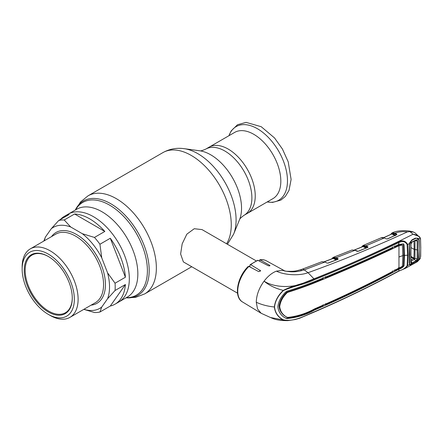 <?xml version="1.0" encoding="UTF-8"?>
<svg xmlns="http://www.w3.org/2000/svg" width="443" height="443" viewBox="0 0 443 443"><rect width="100%" height="100%" fill="white"/><g stroke="black" fill="none" stroke-linecap="round" stroke-linejoin="round"><path stroke-width="0.66" d="M228.2 149.075A38.242 22.078 60 0 1 253.18 182.776A38.242 22.078 60 0 1 247.321 213.415A38.242 22.078 -120 0 0 253.18 182.776A38.242 22.078 -120 0 0 228.2 149.075A38.242 22.078 -120 0 0 209.079 147.181A38.242 22.078 60 0 1 228.2 149.075M44.328 240.765A46.703 26.962 60 0 1 45.452 237.005L51.277 228.715A46.703 26.962 60 0 1 70.686 226.977L82.337 233.71A46.703 26.962 60 0 1 101.746 257.854L107.577 272.871A46.703 26.962 60 0 1 107.577 298.748L101.746 307.038L99.93 312.022L110.29 306.035A50.696 29.271 -120 0 0 115.053 304.169L118.818 301.993A50.696 29.271 -120 0 0 126.593 261.364A50.696 29.271 -120 0 0 93.473 216.688A50.696 29.271 -120 0 0 68.122 214.179A50.696 29.271 60 0 1 93.473 216.688A50.696 29.271 60 0 1 126.593 261.364A50.696 29.271 60 0 1 118.818 301.993L127.34 297.076A50.696 29.271 60 0 0 135.109 256.447A50.696 29.271 60 0 0 101.99 211.771A50.696 29.271 60 0 0 76.639 209.262L64.351 216.356A50.696 29.271 -120 0 0 60.359 219.545M256.176 260.861L202.036 229.601L194.255 228.721L186.852 234.153L182.178 243.844L180.622 254.005L183.385 261.907L237.526 293.166M249.077 266.503A18.656 10.77 -60 0 1 249.869 265.878M272.899 198.652A38.242 22.078 -120 0 0 278.763 168.008A38.242 22.078 -120 0 0 253.778 134.312A38.242 22.078 -120 0 0 234.657 132.413L205.729 149.119A38.242 22.078 60 0 1 224.845 151.013A38.242 22.078 60 0 1 249.83 184.709A38.242 22.078 60 0 1 243.966 215.353L272.899 198.652M82.337 233.71L94.459 237.442L104.825 231.456A50.696 29.271 -120 0 0 89.702 218.864A50.696 29.271 -120 0 0 74.585 213.997L64.218 219.983L70.686 226.977M94.459 237.442A50.696 29.271 60 0 1 99.93 244.248L101.746 257.854M107.577 272.871L115.047 283.215L125.413 277.229A50.696 29.271 -120 0 0 110.29 238.262L99.93 244.248M115.047 283.215A50.696 29.271 60 0 1 115.047 290.508L107.577 298.748M115.053 304.169A50.696 29.271 -120 0 0 125.413 284.522L115.047 290.508M99.93 312.022A50.696 29.271 60 0 1 94.459 312.509L83.821 309.352M22.15 269.128L22.15 266.952A39.571 22.848 60 0 1 30.345 248.839A39.571 22.848 60 0 1 50.131 250.799A39.571 22.848 60 0 1 75.986 285.669A39.571 22.848 60 0 1 69.916 317.376A39.571 22.848 60 0 1 50.131 315.416L48.248 314.331A36.907 21.308 60 0 1 22.15 269.128A36.907 21.308 60 0 1 48.248 254.06A36.907 21.308 60 0 1 74.346 299.263A36.907 21.308 60 0 1 48.248 314.331L50.131 315.416M48.248 311.938A33.978 19.614 60 0 1 24.221 270.324A33.978 19.614 60 0 1 48.248 256.453L48.248 256.453A33.978 19.614 60 0 1 72.275 298.067A33.978 19.614 60 0 1 48.248 311.938M48.486 256.591A33.308 19.232 -120 0 0 32.062 255.074A33.308 19.232 -120 0 0 26.957 281.77A33.308 19.232 -120 0 0 48.719 311.119A33.308 19.232 -120 0 0 65.376 312.769A33.308 19.232 -120 0 0 72.27 297.79M101.746 307.038A46.703 26.962 60 0 1 83.899 309.308M43.824 241.053L45.452 237.005M51.277 228.715L58.747 220.47L69.114 214.49A50.696 29.271 -120 0 0 64.351 216.356M58.747 220.47A50.696 29.271 60 0 1 64.218 219.983M104.825 231.456L74.585 213.997M125.413 277.229L110.29 238.262M110.29 306.035L125.413 284.522M274.533 306.988A0.664 0.382 180 0 1 274.372 306.988C267.638 306.301 261.608 304.723 256.275 302.253L257.544 308.987L261.149 313.267L270.474 317.509L283.249 319.94C277.977 317.16 275.02 312.841 274.372 306.988C275.02 300.996 277.977 295.464 283.249 290.392C294.063 284.843 304.778 283.642 314.115 279.029C343.308 267.179 371.439 254.797 398.512 241.884C402.576 239.968 405.611 240.826 407.615 244.458L408.114 255.157L407.615 265.595L405.384 268.336L398.717 271.171A0.664 0.349 -118.2 0 0 398.838 270.906C402.482 269.975 405.251 268.231 407.156 265.673L407.638 255.257L407.156 244.58C405.251 241.429 402.482 240.77 398.838 242.609C371.788 255.539 343.646 267.921 314.419 279.76C305.033 284.301 294.567 285.735 283.431 290.547C278.154 295.559 275.186 301.041 274.533 306.988C275.186 312.808 278.154 317.094 283.431 319.84A0.664 0.41 120.9 0 1 283.249 319.94L287.911 320.627L295.265 319.514L299.761 318.201L314.281 312.038A0.664 0.321 67.8 0 0 314.419 311.767C343.646 299.152 371.788 285.53 398.838 270.906L398.949 269.167C401.092 268.552 402.781 267.445 404.022 265.85L404.448 255.428A11.994 6.922 180 0 1 407.638 255.257A0.664 0.382 180 0 0 408.114 255.157M283.431 319.84C294.578 322.122 305.044 315.488 314.419 311.767M402.831 255.306A12.659 7.309 180 0 1 403.883 255.113L403.462 244.508L404.022 244.818L403.473 243.833L398.883 244.464C371.865 257.383 343.751 269.759 314.536 281.593C306.152 284.954 296.926 288.16 286.859 291.212L285.646 292.103C281.045 296.649 278.448 301.545 277.861 306.8C278.448 311.922 281.045 315.709 285.646 318.174L286.859 318.567C296.926 317.62 306.152 314.779 314.536 310.034C343.751 297.458 371.865 283.847 398.883 269.206L398.916 269.183M323.041 304.762L322.986 305.919L314.054 309.751C305.659 314.513 296.406 317.343 286.311 318.235L285.098 317.841M314.126 282.556L314.608 282.839C306.406 286.123 297.425 289.29 287.651 292.347L287.097 292.02C296.915 289.008 305.925 285.851 314.126 282.556L323.041 278.874L322.986 277.645M287.097 292.02L286.427 292.518L286.992 292.845L287.651 292.347M286.992 292.845C282.7 297.126 280.275 301.727 279.705 306.639C280.275 311.418 282.7 314.945 286.992 317.227L286.427 316.917C282.13 314.641 279.688 311.102 279.107 306.307C279.688 301.373 282.13 296.777 286.427 292.518M324.774 277.373L325.611 277.822C348.619 268.342 370.935 258.485 392.548 248.263L392.492 247.028M325.544 276.593L325.611 277.822M394.137 246.734L394.896 247.144L398.523 245.4L398.478 244.171M394.181 246.712L394.896 247.128L394.835 245.915M398.993 245.682L398.523 245.4L401.89 244.641L402.405 244.946L402.831 255.716L402.405 266.321L398.966 268.004L398.966 245.699L402.405 244.946M403.462 244.508L403.313 243.938M403.883 255.113L403.462 265.534C402.25 267.151 400.588 268.27 398.478 268.884L394.835 270.834L394.259 270.523M398.523 267.727L398.478 268.884L398.949 269.167M394.896 269.671L394.835 270.834M404.022 244.818L404.448 255.428M398.434 245.444L398.966 245.699M314.608 282.839C343.818 271.022 371.921 258.646 398.91 245.727M286.427 316.917L287.651 317.437C297.425 316.296 306.406 313.434 314.608 308.849C343.818 296.284 371.921 282.678 398.91 268.037L398.966 268.004M324.874 304.43L325.544 304.79C348.547 294.501 370.863 283.598 392.492 272.08L392.548 270.917M325.544 304.79L325.611 303.627M398.412 268.923L398.883 269.206M418.79 257.787L419.167 257.743L418.757 259.393L418.048 260.528L415.362 262.627L411.957 264.521L410.013 264.986L409.548 264.537L409.354 262.876L409.637 264.166A0.399 0.321 147.5 0 1 409.548 264.537L407.615 265.595A0.664 0.404 -174.6 0 1 407.156 265.673M409.232 263.125L409.232 245.466L409.598 254.21L409.232 263.125L409.758 254.293L409.376 244.868M409.609 254.271L409.637 264.166M409.232 245.466L409.548 243.5L409.354 245.256M405.384 268.336L417.439 261.663L420.169 258.618L420.545 256.702L420.723 248.445L420.545 239.929L420.169 238.201L418.757 238.938L418.048 238.256L415.362 238.157L411.957 239.851L410.013 242.277L409.548 243.5L407.615 244.458A0.664 0.365 174.8 0 1 407.156 244.58M398.916 244.447L398.838 242.609A0.664 0.371 64.3 0 0 398.512 241.884M283.431 290.547L283.249 290.392C275.507 288.454 269.111 285.375 264.067 281.167C274.095 287.634 292.087 288.227 303.737 282.916L313.96 278.857L308.057 272.694C299.241 276.061 284.323 275.097 276.399 271.138L282.645 270.335L286.2 271.271C294.805 271.409 294.911 271.354 301.999 269.289L301.999 269.289A7.326 3.3 -110.9 0 0 300.974 270.352M256.275 302.253C256.447 295.116 259.044 288.083 264.067 281.167C267.86 276.205 271.969 272.86 276.399 271.138M314.419 279.76A0.664 0.316 -113 0 0 314.115 279.029L313.96 278.857C348.707 264.98 381.744 250.101 413.07 234.214L419.211 236.518L420.263 237.897A0.399 0.277 -24 0 1 420.169 238.201C418.818 235.992 416.453 234.657 413.07 234.214L409.93 231.639L407.366 231.899C402.964 231.318 398.827 231.75 394.968 233.19L396.801 234.087L396.784 234.701L387.475 238.938L386.379 238.932L384.28 237.98L365.957 245.81L367.878 246.757L367.84 247.377L358.226 251.314L357.158 251.286L354.993 250.284L336.154 257.71L338.053 258.668L337.992 259.305L328.158 263.103L327.106 263.07L324.896 262.034L304.258 269.87C296.871 272.284 289.667 272.439 282.645 270.335L285.109 271.116L266.309 260.783A23.784 13.733 120 0 0 260.202 259.914L259.736 259.808C262.167 259.415 264.36 259.736 266.309 260.783M418.79 240.399L419.167 240.322L418.757 238.938A0.399 0.293 147.1 0 1 418.557 239.076M418.048 238.256L417.743 238.555M415.362 238.157L415.252 238.555L415.362 238.157L415.252 238.555L411.857 240.244L410.068 242.382M411.957 239.851L411.857 240.244M392.099 232.902C398.268 229.823 409.055 230.299 413.64 232.121L415.141 232.94L420.202 237.819A0.399 0.277 -24 0 1 420.263 237.897L420.584 239.635M420.545 239.929L420.761 248.13M419.167 240.322L419.167 257.743M417.439 261.663L420.274 258.551L418.596 259.365M410.068 264.521L410.013 264.986M420.545 256.702L420.224 258.435M392.902 234.425L393.284 234.314L393.046 235.023M391.955 232.968L391.955 232.968A0.399 0.327 63.3 0 0 391.828 233.494L390.881 234.375M325.079 262.018L321.906 261.713L325.179 262.167M248.927 266.426A23.784 13.733 120 0 0 237.747 291.178A23.784 13.733 120 0 0 242.526 301.976C233.389 296.948 237.249 276.919 248.185 266.464L248.927 266.426L258.729 271.614L260.545 270.717L250.777 264.731L250.085 264.715L249.869 266.924M250.085 264.715L257.793 260.268L268.153 265.673C269.626 266.06 270.136 265.938 269.665 265.302L260.202 259.914L259.293 260.872M269.97 265.634L269.665 265.302L269.665 265.878M407.366 231.899C373.072 247.609 339.969 261.209 308.057 272.694L304.258 269.87A7.326 3.3 -110.9 0 0 301.999 269.289L321.906 261.713M367.878 246.757L367.601 247.26L365.68 246.314L363 246.015L362.972 246.574L354.516 250.013M361.56 247.072L362.983 245.549A0.399 0.327 65.1 0 1 362.994 245.544L363.138 245.483A0.399 0.327 68.9 0 0 363 246.015M362.994 245.544L365.957 245.81L365.68 246.314M365.984 248.063L362.972 246.574M362.662 246.618L362.756 246.253A0.399 0.282 -164.9 0 1 362.845 246.552L362.856 246.513M355.269 250.417L352.013 250.002L333.086 257.438A0.399 0.327 64.3 0 0 332.97 257.959L332.056 258.751M336.137 259.947L333.119 258.424L324.437 261.758M333.119 258.424L333.396 257.92L336.951 259.714M337.688 259.465L337.776 259.172L335.877 258.214L333.396 257.92M331.724 258.878L333.086 257.438A0.399 0.327 64.3 0 1 333.103 257.433L333.357 257.328A0.399 0.327 70.9 0 0 333.208 257.859L332.903 258.097A0.399 0.288 -164.4 0 1 332.998 258.363L332.998 258.363A0.399 0.288 -164.4 0 1 332.986 258.402M333.357 257.328L336.154 257.71L335.877 258.214M362.756 246.253L361.887 246.939M362.983 245.549A0.399 0.327 65.1 0 0 362.867 246.07M384.28 237.98L381.279 237.758C381.866 237.348 382.924 237.415 384.458 237.963L384.28 237.98M413.64 232.121L409.93 231.639M393.439 234.042L393.284 234.314L393.738 234.192M392.027 233.406A0.399 0.327 68.8 0 1 392.16 232.874L394.968 233.19L394.702 233.699L392.027 233.406L395.726 235.161M396.801 234.087L396.535 234.596L394.702 233.699M395.455 235.67L391.966 233.965L383.738 237.692M391.656 234.015L391.745 233.655A0.399 0.282 -166 0 1 391.839 233.943L391.85 233.91M409.609 253.972L409.758 254.293M415.584 262.372L418.541 259.515L412.223 263.363L409.769 264.416L412.018 264.366L415.584 262.372M415.351 238.495L416.42 238.218L418.541 239.048L418.895 240.289L419.128 249.304L418.541 259.515M418.541 239.048L412.095 242.044L410.921 244.11L410.921 262.339L411.425 263.081A0.399 0.321 -78.5 0 1 411.414 263.507L410.799 262.599L410.799 244.309L411.414 242.581L412.223 241.8L415.994 239.945L415.844 240.2L416.597 240.123L417.201 240.937L414.975 240.66L414.975 258.496L417.206 258.911L417.206 240.937L417.577 240.854L417.577 258.884L416.88 260.445L416.597 260.207L417.201 258.911L417.577 258.884M409.769 264.416L409.504 263.153M412.156 242.028L409.769 243.395L409.504 245.134M415.584 238.472L412.018 240.217L409.769 243.395M416.597 240.123A0.399 0.305 -72.6 0 0 416.88 239.879L417.577 240.854M410.932 244.165L411.425 242.67M411.425 263.081L412.095 262.943L412.223 263.363M410.977 261.503L412.095 262.943L415.839 260.849L415.994 261.248M411.043 260.052L413.923 258.119L414.975 258.496L414.482 259.31L415.839 260.849L416.597 260.207M409.792 242.808L409.814 243.262M414.482 259.31L410.855 261.348M414.421 259.343A2.398 1.274 -119.4 0 0 413.635 258.59L411.143 257.156M411.082 247.648L414.177 249.376L413.939 258.131L411.159 256.525M414.482 259.305L413.651 258.579M417.827 250.007L414.177 249.376L413.978 241.125M409.769 242.41L410.362 242.986M75.548 209.893A53.553 30.921 60 0 1 109.526 205.087A53.553 30.921 60 0 1 146.411 260.196A53.553 30.921 60 0 1 126.249 297.702M75.338 210.015A54.483 31.459 60 0 1 110.667 203.669A54.483 31.459 60 0 1 148.388 260.872A54.483 31.459 60 0 1 126.039 297.823M75.321 210.026L80.565 201.942L88.007 195.85A56.626 32.693 60 0 1 116.321 198.658A56.626 32.693 60 0 1 153.311 248.556A56.626 32.693 60 0 1 144.634 293.936L191.741 266.736M88.007 195.85L162.908 152.608A56.626 32.693 60 0 1 191.221 155.415A56.626 32.693 60 0 1 226.578 243.766M233.572 234.258L239.513 219.722A43.597 25.168 60 0 0 210.713 154.801A43.597 25.168 60 0 0 199.715 150.792L184.155 148.671A54.129 31.254 60 0 1 197.816 153.649A54.129 31.254 60 0 1 233.572 234.258L227.409 244.248M267.207 201.936A42.534 24.559 -120 0 0 287.058 174.83A42.534 24.559 -120 0 0 257.4 128.714A42.534 24.559 -120 0 0 228.965 135.702M30.345 248.839L55.785 234.148A39.571 22.848 60 0 1 75.57 236.108A39.571 22.848 60 0 1 101.425 270.983A39.571 22.848 60 0 1 95.356 302.691L69.916 317.376M51.549 236.595A40.906 23.617 60 0 1 76.512 234.48A40.906 23.617 60 0 1 104.432 275.258A40.906 23.617 60 0 1 91.12 305.138M286.859 318.567L286.311 318.235M314.054 309.751L314.536 310.034M399.171 257.006A11.994 6.922 180 0 1 402.831 255.716M403.462 265.534L404.022 265.85M398.512 271.177A0.664 0.349 -118.2 0 0 398.717 271.171C371.655 285.79 343.513 299.413 314.281 312.038M420.723 248.445L420.673 256.536M260.246 270.236L260.246 271.304M258.347 260.357A23.784 13.733 120 0 0 250.777 264.731M367.513 247.559L367.601 247.26M363.243 246.064L366.787 247.814M332.804 258.463L332.903 258.097M126.017 297.834L135.641 297.336L144.634 293.936M199.715 150.792C200.457 151.113 202.462 150.554 205.729 149.119M239.513 219.722C239.608 218.92 241.092 217.463 243.966 215.353M162.908 152.608C169.547 148.931 176.63 147.619 184.155 148.671M228.915 135.73L231.202 130.89L237.52 124.727L246.075 122.373L261.215 126.704L274.522 137.934L282.429 149.031L288.221 161.861L291.112 179.465L288.997 190.446L285.364 196.41L280.862 200.092L272.567 202.407L267.157 201.964M242.526 301.976L261.149 313.267M409.659 243.484L409.365 245.306L409.609 254.265M287.911 320.627C281.194 320.704 276.011 319.929 272.345 318.301L270.474 317.509M415.407 238.489L411.907 240.228L410.113 242.376M390.565 234.519L391.933 232.979M367.751 247.355L358.088 251.286L355.17 250.267L352.013 250.007M354.406 249.979L362.795 246.563M337.859 259.277L328.025 263.076M324.326 261.719L332.998 258.363M363.088 245.505L381.279 237.758M396.679 234.685L387.332 238.915L386.562 238.915M383.621 237.658L391.795 233.954M416.21 240.095L412.145 242.033M410.932 244.159L410.932 262.411"/></g></svg>

